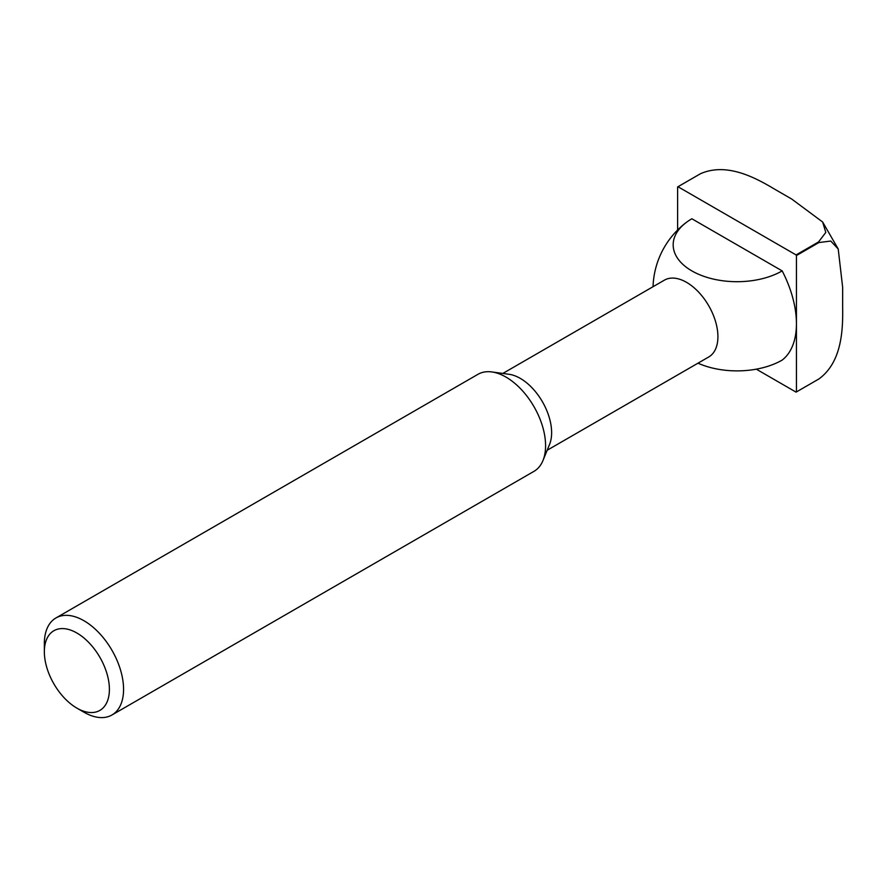 <?xml version="1.0" encoding="UTF-8"?>
<svg xmlns="http://www.w3.org/2000/svg" width="887" height="887" viewBox="0 0 887 887"><rect width="100%" height="100%" fill="white"/><g stroke="black" fill="none" stroke-linecap="round" stroke-linejoin="round"><path stroke-width="1.33" d="M44.35 651.79L44.35 643.607A56.014 32.342 60 0 1 55.948 617.962L477.96 374.314A56.014 32.342 60 0 1 491.841 371.941L509.071 374.292A44.35 25.601 60 0 1 551.625 432.679A44.35 25.601 60 0 1 549.563 444.409L542.977 460.508A56.014 32.342 60 0 1 533.985 471.341L111.962 714.989A56.014 32.342 60 0 1 83.955 712.206L76.87 708.114A45.991 26.555 60 0 1 44.35 651.79A45.991 26.555 60 0 1 76.87 633.008A45.991 26.555 60 0 1 109.4 689.343A45.991 26.555 60 0 1 76.87 708.114M502.829 373.438L664.385 280.159A44.35 25.601 60 0 1 686.56 282.354A44.35 25.601 60 0 1 717.916 336.672A44.35 25.601 60 0 1 708.735 356.973L547.168 450.252M491.841 371.941A56.014 32.342 60 0 1 545.583 445.695A56.014 32.342 60 0 1 542.977 460.508M55.948 617.962A56.014 32.342 60 0 1 99.122 632.974A56.014 32.342 60 0 1 123.57 689.343A56.014 32.342 60 0 1 111.962 714.989M697.969 363.182A63.853 36.866 0 0 0 782.179 360.089A84.021 48.508 60 0 0 796.437 323.733L796.437 255.534L818.889 242.572L830.764 241.042L838.215 249.003L842.65 287.321L842.65 306.78C842.983 328.633 842.362 361.874 818.889 378.971L818.535 379.17A118.47 68.399 60 0 0 818.712 379.071L796.26 392.032A118.47 68.399 60 0 1 796.082 392.132L756.312 369.169M782.179 270.901A63.853 36.866 180 0 1 691.871 270.901A63.853 36.866 180 0 1 686.172 222.537A63.853 36.866 180 0 1 691.871 218.767L782.179 270.901A84.021 48.508 60 0 1 796.437 323.733L796.437 391.932A118.47 68.399 60 0 1 796.26 392.032M796.082 254.924L677.967 186.725L700.408 173.763C726.952 161.977 756.057 178.065 774.817 189.286L791.659 199.01L822.637 222.005L825.797 232.438L818.535 241.963L796.082 254.924A118.47 68.399 60 0 1 796.437 255.534M677.613 230.01L677.613 186.935A118.47 68.399 60 0 1 677.79 186.824A118.47 68.399 60 0 1 677.967 186.725M700.231 173.874A118.47 68.399 60 0 0 700.054 173.974A118.47 68.399 60 0 1 700.231 173.874A118.47 68.399 60 0 1 700.408 173.763A118.47 68.399 60 0 0 700.231 173.874L677.79 186.824M818.535 241.963A118.47 68.399 60 0 1 818.889 242.572M686.172 222.537A84.021 84.021 0 0 0 653.043 286.712M822.637 222.005L838.215 249.003"/></g></svg>
